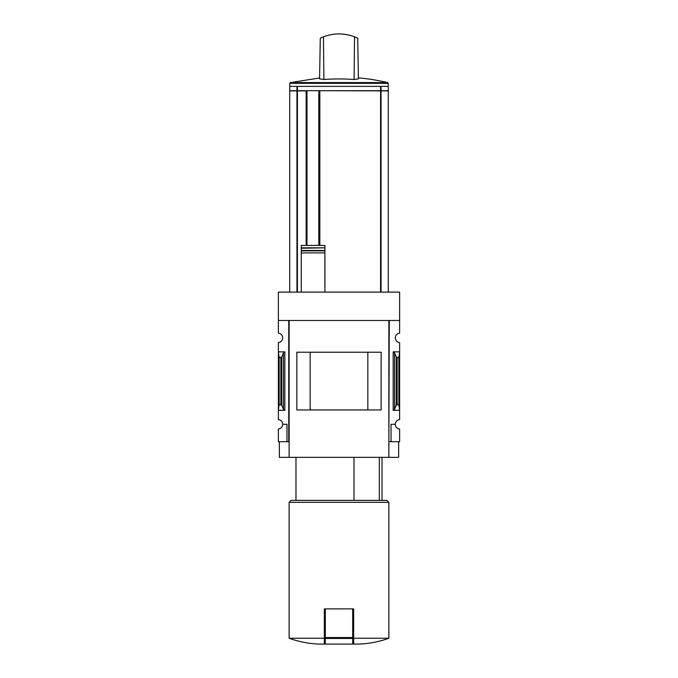 <?xml version="1.0" encoding="UTF-8"?>
<svg xmlns="http://www.w3.org/2000/svg" width="678" height="678" viewBox="0 0 678 678"><rect width="100%" height="100%" fill="white"/><g stroke="black" fill="none" stroke-linecap="round" stroke-linejoin="round"><path stroke-width="1.02" d="M388.867 441.7L389.257 320.465L399.622 320.465L399.622 292.108L278.378 292.108L278.378 333.186A4.695 4.695 0 0 1 282.684 337.864A4.695 4.695 0 0 1 278.378 342.543L278.378 419.623A4.695 4.695 0 0 1 282.684 424.301L286.98 424.301L286.98 441.7L289.133 441.7M399.622 320.465L399.622 333.186A4.695 4.695 0 0 0 395.316 337.864A4.695 4.695 0 0 0 399.622 342.543L399.622 419.623A4.695 4.695 0 0 0 395.316 424.301A4.695 4.695 0 0 0 399.622 428.979L399.622 441.7L391.02 441.7L391.02 424.301L395.316 424.301M286.98 441.7L278.378 441.7L278.378 428.979A4.695 4.695 0 0 0 282.684 424.301M379.333 500.372L379.333 457.345M381.044 86.369L388.282 86.369L388.282 90.691L381.044 90.691L381.044 86.369L289.718 86.369L289.718 90.691L296.956 90.691L296.956 86.369M381.044 90.691L296.956 90.691M388.282 292.108L388.282 90.886L319.838 90.691M319.838 245.428L319.838 90.886M324.923 292.108L324.923 245.428L301.261 245.428L301.261 247.817L301.261 245.428M301.261 292.108L301.261 247.817L324.923 247.817L324.923 245.428M324.923 247.817L301.261 248.233L301.261 250.445L324.923 250.445L324.923 252.902L301.261 252.902L301.261 250.86L324.923 250.86M324.33 638.235L289.133 638.235C298.93 641.795 309.032 643.753 319.448 644.1L324.33 644.1L324.33 608.903L325.313 608.903L325.313 644.1L352.687 644.1L352.687 638.464L325.313 638.464M284.828 351.848L278.378 351.848L279.158 357.67L281.734 357.018L283.429 352.899L284.828 351.848L284.828 410.317L278.378 410.317L279.158 404.495L279.158 357.67M284.828 410.317L283.429 409.275L281.734 405.147L279.158 404.495M288.743 441.7L288.743 320.465L278.378 320.465M389.257 441.7L391.02 441.7M394.571 409.275L396.266 405.147L398.842 404.495L399.622 410.317L393.172 410.317L394.571 409.275L394.571 352.899L393.172 351.848L399.622 351.848L398.842 357.67L396.266 357.018L394.571 352.899M398.842 404.495L398.842 357.67M398.647 441.7L398.647 457.345L279.353 457.345L279.353 441.7M289.133 457.345L289.133 320.465L388.867 320.465L388.867 457.345M381.155 409.944L296.845 409.944L296.845 352.221L381.155 352.221L381.155 409.944M367.84 409.927L367.84 352.238L310.16 352.238L310.16 409.927L367.84 409.927M388.867 638.235L353.67 638.235L353.67 644.1L358.552 644.1C368.968 643.753 379.07 641.795 388.867 638.235L388.867 502.322L289.133 502.322L289.133 638.235M353.67 638.235L353.67 608.903L325.313 608.903M289.133 502.322L291.091 500.372L386.909 500.372L388.867 502.322M353.984 500.372L353.984 457.345M352.687 608.903L352.687 638.464M381.044 292.108L381.044 90.886M306.151 245.428L306.151 90.886L289.718 90.886L289.718 292.108M296.956 292.108L296.956 90.886M289.76 86.369L289.76 83.335L290.362 82.58L319.592 77.978M358.408 77.978L359.967 77.978A212.68 212.68 0 0 1 387.638 82.58L290.362 82.58M354.535 36.807L357.713 38.18L358.425 78.945A210.875 105.437 90 0 0 354.111 79.496A210.129 210.095 0 0 0 323.889 79.496A210.875 105.437 -90 0 0 319.575 78.945L320.287 38.18L323.465 36.807C333.822 32.959 344.178 32.959 354.535 36.807L354.111 79.496M348.475 34.959L343.873 34.18M323.889 79.496L323.465 36.807M319.541 245.428L319.541 90.691M306.634 245.428L306.634 90.691M380.587 90.691L380.587 86.369M297.413 90.691L297.413 86.369M380.587 292.108L380.587 90.886M280.861 404.495L280.861 357.67M393.172 410.317L393.172 351.848M397.139 404.495L397.139 357.67M396.266 405.147L396.266 357.018M283.429 409.275L283.429 352.899M281.734 405.147L281.734 357.018M352.687 637.549L325.313 637.549M297.413 292.108L297.413 90.886M289.76 83.335L388.24 83.335L387.638 82.58M318.804 245.428L318.804 90.691M306.981 245.428L306.981 90.691M382.019 500.372L382.019 457.345M295.981 500.372L295.981 457.345M388.24 86.369L388.24 83.335"/></g></svg>
